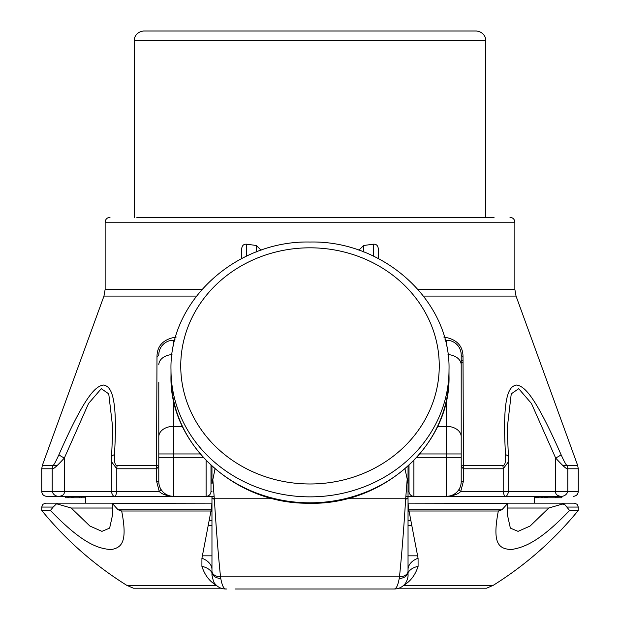 <?xml version="1.0" encoding="UTF-8"?>
<svg xmlns="http://www.w3.org/2000/svg" width="620" height="620" viewBox="0 0 620 620"><rect width="100%" height="100%" fill="white"/><g stroke="black" fill="none" stroke-linecap="round" stroke-linejoin="round"><path stroke-width="0.93" d="M201.965 289.401L105.136 289.401L105.136 222.2L514.864 222.2L514.864 289.401L516.034 296.081L423.53 296.081M241.715 258.509L241.715 248.798C242.017 245.567 243.637 244.032 246.59 244.195L256.347 245.489L261.105 250.193M358.895 250.193L363.653 245.489L373.411 244.195C376.363 244.032 377.991 245.567 378.285 248.798L378.285 258.509M136.811 217.326L494.086 217.326M214.109 496.325L206.103 496.325L214.109 496.325M211.963 480.082L210.986 480.082L210.986 465.256L210.986 491.451A4.875 4.875 0 0 1 206.103 496.325L85.63 496.325L85.63 503.153L45.632 503.153L211.963 503.153L211.203 509.772L201.926 558.256L201.911 566.362C204.716 575.058 209.513 581.366 216.295 585.303M516.034 296.081L577.677 465.442L578.266 468.782L578.266 491.451L508.664 491.451L508.664 461.528L507.183 428.653L511.252 393.84L518.715 388.694L531.456 403.496L555.629 458.002C562.836 465.938 566.889 469.534 567.788 468.782L578.266 468.782L567.788 468.782L567.788 491.451C566.044 497.116 560.131 496.333 560.775 496.325L446.571 496.325L534.37 496.325L534.37 503.153L574.368 503.153L561.89 503.153L562.239 504.075L548.778 508.028L530.123 526.031L518.064 531.363L510.361 528.108L507.183 513.763L507.811 503.324L408.038 503.153L561.89 503.153A3.898 3.72 -90 0 1 564.665 504.455L562.239 504.075M459.234 489.025A4.875 1.566 -150 0 0 460.73 491.451C458.149 494.21 453.437 495.837 446.571 496.325L405.891 496.325L413.896 496.325L413.896 460.482M443.796 337.032C456.483 339.094 462.884 345.603 463.008 356.539L463.458 465.442L461.203 466.193L463.295 468.743A9.757 5.534 -81.6 0 0 463.295 465.488M562.712 465.442L567.222 465.442C566.595 465.914 564.533 462.318 561.061 454.661C532.774 390.406 523.125 386.283 516.468 385.036C510.733 386.283 501.611 390.468 505.548 454.661C505.811 462.318 504.889 465.914 502.781 465.442L463.458 465.442L463.295 481.693L460.73 491.451L508.664 491.451C507.579 495.109 506.416 496.736 505.192 496.325L505.455 496.295M156.705 465.488A9.757 5.534 -98.4 0 0 156.705 468.743L158.798 466.193L156.542 465.442L117.219 465.442C115.095 465.868 114.173 462.272 114.452 454.661C118.389 390.468 109.259 386.276 103.525 385.036C96.86 386.299 87.226 390.406 58.939 454.661C55.459 462.318 53.405 465.914 52.777 465.442L42.323 465.442L103.966 296.081L196.47 296.081M156.209 468.774L156.705 468.743L156.705 481.693L158.798 481.693A14.632 14.632 -0 0 0 173.43 496.325L114.863 496.325C115.15 497.519 115.793 495.899 116.8 491.451L116.8 468.782L156.209 468.782A9.757 5.596 -90 0 1 156.542 465.442L156.992 356.539C157.116 345.596 163.517 339.094 176.204 337.032M68.642 496.325L68.642 497.79L65.712 497.79L65.712 496.325L46.608 496.325L59.226 496.325C62.907 495.822 64.62 494.194 64.371 491.451L64.371 458.002A9.757 1.372 -156.6 0 1 58.939 454.661M46.608 496.325C43.648 496.039 42.02 494.411 41.734 491.451L52.212 491.451C53.925 497.085 59.791 496.333 59.226 496.325L117.699 496.325M502.301 496.325L505.192 496.325M561.061 454.661A9.757 1.372 -23.4 0 1 555.629 458.002L555.629 491.451C555.38 494.194 557.093 495.822 560.775 496.325L561.821 496.325L561.821 497.79L534.37 497.79M535.595 497.79L535.595 496.325L535.184 496.325L535.184 497.79M541.175 497.79L541.175 496.325L538.276 496.325L538.276 497.79M545.352 497.79L545.352 496.325L544.678 496.325L544.678 497.79M505.137 496.325C504.851 497.519 504.207 495.899 503.2 491.451L503.2 468.782L463.791 468.782M458.599 490.032L457.816 491.055M455.847 493.016L454.716 493.846M454.638 493.9L453.282 494.698M450.136 495.884L448.392 496.209M461.133 483.143L460.916 484.607M460.528 486.088L459.978 487.56M508.47 457.188A9.757 4.007 175.3 0 0 505.548 454.661M508.664 461.528L503.2 468.782A9.757 7.029 -90 0 0 502.781 465.442M461.203 425.584L461.203 391.778M461.203 388.554L461.203 354.873A4.875 2.147 180 0 0 463.008 356.539M461.203 354.779L461.203 481.693A14.632 14.632 0 0 1 446.571 496.325A14.632 14.632 0 0 0 461.203 481.693L463.295 481.693M461.203 444.625L461.203 479.74L461.203 444.625M408.038 491.451L409.014 491.451A4.875 4.875 180 0 0 413.896 496.325M409.014 491.451L409.014 465.256L409.014 480.082L408.038 480.082M445.23 340.24L446.571 340.24A14.632 14.632 180 0 1 461.203 354.873A14.632 14.632 180 0 0 446.571 340.24A4.875 2.953 90 0 1 445.044 339.535M446.571 346.022L446.571 340.24L448.679 340.396M452.391 341.45L453.941 342.232M454.196 342.38L455.08 342.969M455.282 343.116L456.444 344.069M456.467 344.092L457.421 345.053M457.436 345.077L459.017 347.177M459.04 347.216L459.621 348.246M459.637 348.285L460.141 349.385M460.164 349.44L460.582 350.656M460.916 351.959L461.125 353.361M158.798 481.693L158.798 382.183M158.798 401.621L158.798 425.584M158.798 444.625L158.798 457.304L158.798 444.625M156.705 481.693L159.27 491.451C161.835 494.21 166.555 495.837 173.43 496.325L173.43 399.582M111.53 457.188A9.757 4.007 4.7 0 1 114.452 454.661M117.219 465.442A9.757 7.029 -90 0 0 116.8 468.782L111.337 461.528L112.817 428.645L108.748 393.84L101.285 388.694L88.544 403.496L64.371 458.002C57.18 465.93 53.126 469.526 52.212 468.782L41.734 468.782L42.323 465.442M57.288 465.442L52.777 465.442A9.757 9.377 -90 0 0 52.212 468.782L52.212 491.451L159.27 491.451A4.875 1.566 150 0 0 160.758 489.01M162.184 491.063L163.029 491.993M163.099 492.055L164.153 493.009M165.354 493.9L166.71 494.69M169.051 495.659L169.857 495.884M171.608 496.209L172.933 496.318M158.867 483.135L159.084 484.607M159.472 486.088L160.022 487.56M171.322 340.396L173.43 340.24A14.632 14.632 0 0 0 158.798 354.873A4.875 2.147 0 0 1 156.992 356.539M173.43 346.022L173.43 340.24A4.875 2.953 90 0 0 174.956 339.535M158.875 353.361L159.084 351.959M159.417 350.656L159.844 349.44M159.859 349.385L160.363 348.285M160.386 348.238L160.952 347.223M160.983 347.177L161.712 346.107M161.719 346.092L163.541 344.085M163.556 344.069L164.719 343.116M164.897 342.984L165.834 342.364M166.059 342.232L167.609 341.45M173.43 340.24L174.77 340.24M394.351 589A13.609 13.353 -45 0 1 394.304 589L235.112 589M221.046 588.202L133.432 588.202L126.728 585.303L216.279 585.303M403.729 585.303L493.272 585.303L486.568 588.202L398.954 588.202M357.794 589L363.653 589M394.304 589L393.723 589L394.304 589C398.838 588.923 402.527 587.062 405.387 583.428C408.952 577.825 407.89 573.554 408.038 575.267L408.038 571.818A11.664 7.804 -168.7 0 1 399.21 578.522C397.963 585.288 396.327 588.775 394.304 589L393.491 589M408.038 466.155L408.038 485.84M403.705 585.303C410.486 581.366 415.284 575.058 418.089 566.362L418.074 558.256A14.368 10.338 -14.3 0 0 408.038 569.493L408.038 509.772L408.797 509.772L408.038 503.153M346.503 498.767L405.689 498.767A3.108 1.782 -173.4 0 0 408.038 497.201L408.038 483.848L407.208 479.028L405.658 499.077A3.139 1.806 -173.4 0 0 408.038 497.504L408.038 571.036A11.524 6.952 -169.6 0 1 399.482 576.856L399.21 578.522M407.208 479.028L404.969 468.867M405.658 499.077C403.752 529.464 401.69 555.388 399.482 576.856L220.519 576.856L220.79 578.522C222.037 585.288 223.673 588.775 225.696 589L226.509 589M225.432 589A13.609 13.353 -135 0 0 225.696 589C220.557 588.946 216.504 586.52 213.544 581.738L211.963 575.267L211.963 571.818A11.664 7.804 -11.3 0 0 220.79 578.522M215.031 468.867L211.963 483.848L211.963 466.155M273.498 498.767L214.311 498.767A3.108 1.782 -6.6 0 1 211.963 497.201L211.963 571.036A11.524 6.952 -10.4 0 0 220.519 576.856C218.31 555.388 216.248 529.464 214.342 499.077L212.792 479.028M211.963 503.153L112.189 503.324L118.071 509.772L121.675 511.012L210.901 511.012A1.472 0.86 8.9 0 1 211.963 511.95L211.963 560.41M118.071 509.772L211.963 509.772L211.963 511.663A1.434 0.721 8.2 0 0 210.963 510.857M502.301 503.153L512.763 503.153M107.237 503.153L117.699 503.153M50.422 510.469L53.165 507.059L41.734 507.059L41.734 510.469L50.422 510.469C82.685 544.05 98.557 548.731 111.166 549.56C121.698 547.63 127.759 542.283 121.675 511.012M569.579 510.469L578.266 510.469L578.266 507.059L566.835 507.059L569.579 510.469C539.299 542.113 523.885 547.499 511.291 549.545C499.03 548.855 491.916 544.213 498.325 511.012L501.929 509.772L507.811 503.324M418.074 558.256L408.797 509.772L501.929 509.772M566.835 507.059L564.665 504.455M498.325 511.012L409.099 511.012A1.472 0.86 -8.9 0 0 408.038 511.95M408.038 569.493L408.038 560.48M211.963 569.486A14.368 10.338 14.3 0 0 201.926 558.256M112.189 503.324L112.817 513.763L109.639 528.108L101.936 531.363L89.877 526.031L71.223 508.028L56.552 503.781L53.165 507.059M58.11 503.153L56.552 503.781M411.269 525.589L408.038 525.589L411.269 525.589M211.963 525.589L208.731 525.589L211.963 525.589M461.203 362.677L463.039 362.677L461.203 362.677M67.882 496.325L67.882 497.79M71.773 496.325L71.773 497.79L68.642 497.79M72.873 496.325L72.873 497.79L71.773 497.79M73.927 496.325L73.927 497.79L72.873 497.79M79.778 496.325L79.778 497.79L73.927 497.79M81.801 496.325L81.801 497.79L79.778 497.79M81.918 496.325L81.801 497.79M85.63 497.79L81.918 497.79M85.242 496.325L85.242 497.79M534.533 496.325L534.533 497.79M536.005 496.325L536.005 497.79M536.904 496.325L536.904 497.79M537.896 496.325L537.896 497.79M542.779 496.325L542.779 497.79M542.345 496.325L542.345 497.79M544.306 496.325L544.306 497.79M544.43 496.325L544.43 497.79M546.204 496.325L546.204 497.79M547.072 496.325L547.072 497.79M547.336 496.325L547.336 497.79M555.659 496.325L555.659 497.79M556.093 496.325L556.093 497.79M557.938 496.325L557.938 497.79M455.351 493.396L455.351 494.714M418.035 289.401L514.864 289.401M134.408 40.269L485.592 40.269C486.064 39.037 484.708 31.961 476.331 31L143.669 31C135.292 31.961 133.935 39.037 134.408 40.269L134.408 217.326M410.463 520.715L408.038 520.715M211.963 520.715L209.537 520.715M577.677 465.442L567.222 465.442A9.757 9.377 -90 0 1 567.788 468.782M206.103 460.482L206.103 496.325A4.875 4.875 0 0 0 210.986 491.451L211.963 491.451M461.203 457.304L446.571 457.304L446.571 496.325M446.571 399.582L446.571 457.304L416.873 457.304M461.203 364.878A14.632 10.346 180 0 0 448.012 354.578M461.203 436.713A14.632 10.346 180 0 0 446.571 426.366L437.611 426.366M461.203 453.956L419.81 453.956M203.128 457.304L158.798 457.304M200.19 453.956L158.798 453.956M158.798 436.713A14.632 10.346 0 0 1 173.43 426.366L182.389 426.366M158.798 364.878A14.632 10.346 0 0 1 171.988 354.578M202.461 555.83L211.963 555.83L202.461 555.83M408.038 555.83L417.539 555.83L408.038 555.83M507.633 508.028L548.778 508.028M409.037 510.857A1.434 0.721 -8.2 0 0 408.038 511.663M418.089 566.362A16.98 12.113 6 0 0 408.038 572.616M211.963 572.616A16.98 12.113 -6 0 0 201.911 566.362M71.223 508.028L112.367 508.028M211.963 497.504A3.139 1.806 -6.6 0 0 214.342 499.077M461.203 360.724L463.032 360.724L461.203 360.724M246.59 256.099L246.59 244.195M256.347 245.489L256.347 251.929M363.653 251.929L363.653 245.489M373.411 244.195L373.411 256.099M170.988 375.821C169.151 443.416 234.624 504.006 308.07 503.223C382.889 505.99 450.957 444.711 449.012 375.821A139.012 126.992 180 0 1 310 502.812A139.012 126.992 180 0 1 170.988 375.821L170.988 369.869A139.012 126.992 0 0 0 310 496.86A139.012 126.992 0 0 0 449.012 369.869C450.864 301.219 383.997 240.242 310 242.033C236.019 240.242 169.136 301.212 170.988 369.869M310 247.814A129.255 118.079 0 0 0 180.745 365.901A129.255 118.079 0 0 0 310 483.98A129.255 118.079 0 0 0 439.255 365.901A129.255 118.079 0 0 0 310 247.814M514.864 222.2C514.569 219.24 512.942 217.612 509.981 217.326M105.136 222.2C105.431 219.24 107.058 217.612 110.019 217.326M485.592 217.326L485.592 40.269M335.366 31L476.331 31M105.136 289.401L103.966 296.081M578.266 491.451C577.98 494.411 576.352 496.039 573.392 496.325M455.219 493.497L454.15 494.21M461.203 354.873L461.203 369.373M461.203 410.704L461.203 422.592M114.808 496.325C113.367 496.581 112.212 494.954 111.337 491.451L111.337 461.528M41.734 491.451L41.734 468.782M262.206 589L261.361 589M493.272 585.303A346.309 346.309 0 0 0 578.266 510.469M41.734 510.469A346.309 346.309 0 0 0 126.728 585.303M578.266 507.059L577.15 504.316L574.368 503.153M408.038 551.327L408.038 512.058M211.963 551.343L211.963 512.058M41.734 507.059L42.85 504.316L45.632 503.153M225.696 589L226.277 589M449.012 375.821L449.012 369.869"/></g></svg>
